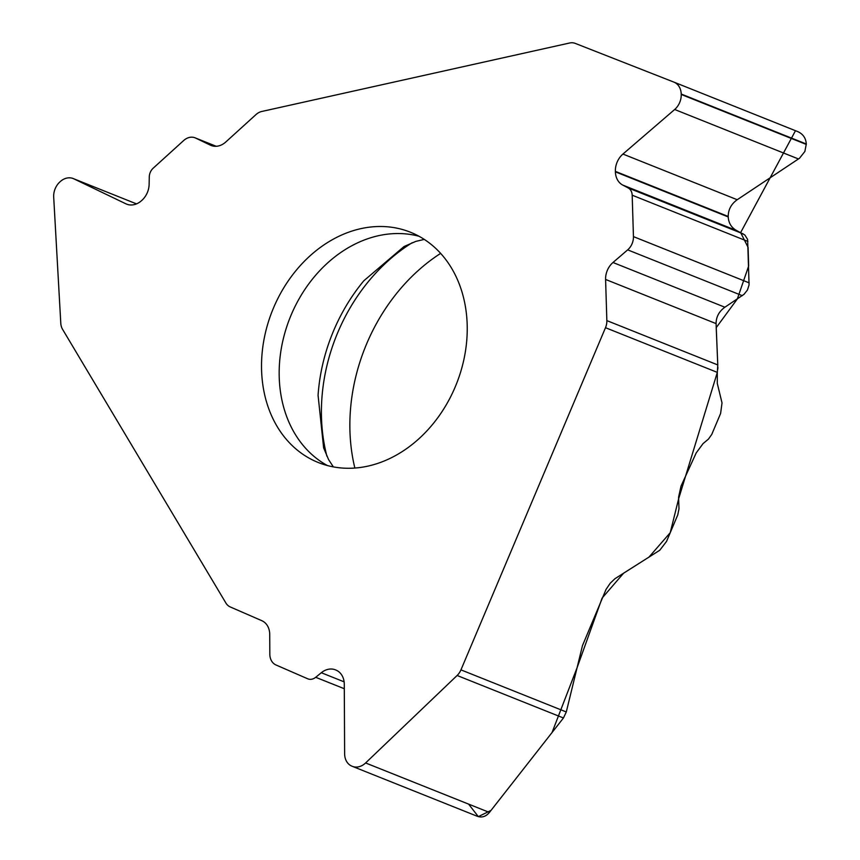 <?xml version="1.0" encoding="UTF-8"?>
<svg xmlns="http://www.w3.org/2000/svg" width="860" height="860" viewBox="0 0 860 860"><rect width="100%" height="100%" fill="white"/><g stroke="black" fill="none" stroke-linecap="round" stroke-linejoin="round"><path stroke-width="1.29" d="M455.209 386.946A124.023 99.05 -68.2 0 0 410.403 232.211A124.023 99.05 -68.2 0 0 272.394 310.632A124.023 99.05 -68.2 0 0 318.361 462.551A124.023 99.05 -68.2 0 0 368.005 466.098A124.023 99.05 -68.2 0 0 455.209 386.946M460.949 669.865L605.494 327.703A14.093 11.255 111.8 0 0 606.848 320.608L605.591 279.457A18.038 14.405 111.8 0 1 612.986 262.504L627.671 249.862A14.093 11.255 -68.2 0 0 633.444 236.618L632.186 195.198A10.148 8.105 -68.2 0 0 628.155 187.931L622.704 185.05A18.436 14.727 111.8 0 1 615.384 171.85L615.373 171.376A18.436 14.727 111.8 0 1 622.93 154.058L674.67 109.499A16.007 12.782 -68.2 0 0 681.228 94.46L681.217 94.03A16.007 12.782 -68.2 0 0 673.885 82.108A16.007 12.782 -68.2 0 0 673.832 82.087L575.232 43.387A14.093 11.255 111.8 0 0 569.642 43L261.773 111.477A14.093 11.255 111.8 0 0 255.99 114.573L225.761 142.018A18.038 14.405 111.8 0 1 211.141 145.48A18.038 14.405 111.8 0 1 210.431 145.168L195.639 138.073A14.093 11.255 -68.2 0 0 195.091 137.826A14.093 11.255 -68.2 0 0 183.664 140.535L153.23 168.151A10.148 8.105 -68.2 0 0 149.275 176.913L149.124 184.362A18.436 14.727 111.8 0 1 141.943 200.294L141.599 200.606A18.436 14.727 111.8 0 1 126.656 204.142A18.436 14.727 111.8 0 1 125.925 203.831L73.831 178.826A16.007 12.782 -68.2 0 0 73.207 178.557A16.007 12.782 -68.2 0 0 60.221 181.621L59.91 181.911A16.007 12.782 -68.2 0 0 53.696 197.112L60.791 323.274A14.093 11.255 111.8 0 0 62.543 329.283L225.868 602.978A14.093 11.255 111.8 0 0 230.297 606.966L261.784 620.673A18.038 14.405 111.8 0 1 269.728 634.476L269.825 654.213A14.093 11.255 -68.2 0 0 276.028 664.995L307.719 678.798A10.148 8.105 -68.2 0 0 307.901 678.873A10.148 8.105 -68.2 0 0 315.695 677.304L321.307 672.724A18.436 14.727 111.8 0 1 335.475 669.865A18.436 14.727 111.8 0 1 335.808 670.005L336.174 670.166A18.436 14.727 111.8 0 1 344.279 684.27L344.634 753.822A16.007 12.782 -68.2 0 0 351.686 766.067L352.019 766.206A16.007 12.782 -68.2 0 0 352.31 766.335A16.007 12.782 -68.2 0 0 365.608 762.96L457.112 675.487A14.093 11.255 111.8 0 0 460.949 669.865L566.288 711.962L582.457 645.666L606.031 589.433L610.224 583.241L614.954 578.705L659.792 550.228L666.575 541.359L677.755 514.914L678.991 508.851L678.583 497.177L681.023 486.104L696.213 452.897L703.082 443.588L708.414 439.127L711.725 434.493L720.605 413.466L722.024 402.91L717.294 383.442L717.326 372.391L605.494 327.703M606.848 320.608L717.778 364.93L716.079 323.607C716.133 316.856 719.067 311.395 724.894 307.224L744.029 294.313L747.437 290.024L749.071 284.95L747.62 239.424L744.857 234.995L736.773 230.641C731.451 227.717 728.603 223.149 728.226 216.935L728.205 216.462C728.259 209.56 731.258 203.981 737.213 199.724L799.499 158.251L804.874 151.468L806.293 144.007C805.884 138.073 802.993 133.923 797.639 131.569L673.939 82.13M717.778 364.93L717.326 372.391M477.096 816.194C481.718 817.946 485.825 816.699 489.426 812.431L563.45 717.982L457.112 675.487M566.288 711.962L563.45 717.982M440.632 253.388A173.655 138.686 -68.2 0 0 354.858 468.044M468.582 804.1L478.332 816.634L491.038 810.389L552.034 732.548L577.071 667.758L602.107 598.087L623.618 573.168L648.988 557.087L670.23 532.706L678.637 498.811L717.347 372.294M717.778 369.23L717.885 367.209M717.788 365.07L716.208 327.649L737.342 298.947L748.662 266.009L748.092 247.368L740.632 232.598L795.489 130.709M419.013 236.263A124.023 99.05 -68.2 0 0 290.046 317.673A124.023 99.05 -68.2 0 0 327.391 465.55M681.217 94.03L806.293 144.007M681.228 94.46L806.304 144.437M674.67 109.499L798.478 158.971M622.93 154.058L737.213 199.724M615.373 171.376L728.205 216.462M615.384 171.85L728.226 216.935M622.704 185.05L736.773 230.641M628.155 187.931L743.201 233.899M632.186 195.198L747.91 241.445M633.444 236.618L749.167 282.865M627.671 249.862L742.288 295.657M612.986 262.504L724.894 307.224M605.591 279.457L716.079 323.607M365.608 762.96L489.426 812.431M321.307 672.724L344.129 681.851M315.695 677.304L344.312 688.731M73.831 178.826L136.525 203.884L73.207 178.557M125.925 203.831L127.398 204.411M195.639 138.073L216.215 146.286L195.091 137.826M210.431 145.168L211.861 145.738M412.198 242.713A169.689 135.514 -68.2 0 0 326.897 456.187M424.249 239.402L415.756 241.413L404.082 246.508L363.855 280.747A164.679 131.516 -68.2 0 0 318.071 395.31L323.629 447.845L328.574 459.584L333.347 466.894M797.704 131.591L673.885 82.108M477.354 816.301L352.31 766.335"/></g></svg>

